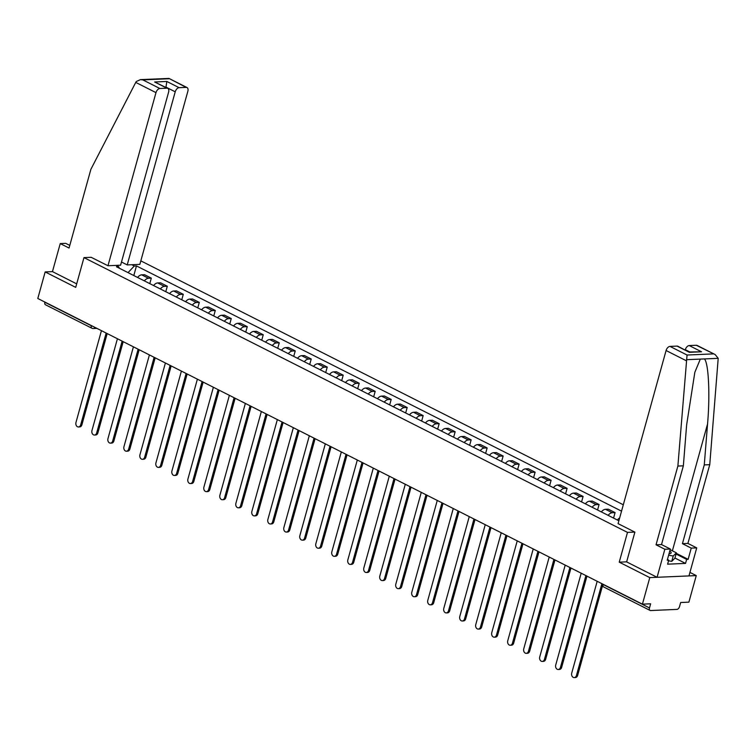 <?xml version="1.0" encoding="UTF-8"?>
<svg xmlns="http://www.w3.org/2000/svg" width="756" height="756" viewBox="0 0 756 756"><rect width="100%" height="100%" fill="white"/><g stroke="black" fill="none" stroke-linecap="round" stroke-linejoin="round"><path stroke-width="1.13" d="M623.303 504.781L140.824 260.858M626.648 561.84L619.24 562.162L649.782 577.603L696.257 575.6L689.935 572.405M696.257 575.6L688.886 602.154L680.665 602.513L679.512 606.652A2.863 1.71 116.8 0 1 676.913 609.402L650.614 610.536A2.863 1.71 116.8 0 1 650.065 610.423L603.628 586.939A2.863 1.71 -63.2 0 1 603.061 584.464L649.498 607.947A2.863 1.71 116.8 0 0 650.065 610.423M69.779 245.407L65.715 243.347L60.234 243.583L52.457 271.612L45.162 271.933L37.8 298.488L642.42 604.157L649.782 577.603M619.24 562.162L627.489 532.394L83.973 257.607L75.713 287.375L45.162 271.933M96.91 328.378L93.3 328.529A2.863 2.183 -92.5 0 1 92.43 328.34A2.863 1.71 -63.2 0 1 91.882 328.227L45.445 304.744A2.863 1.71 -63.2 0 1 44.878 302.268L91.315 325.751A2.863 0.728 15.5 0 0 92.922 326.356M649.498 607.947L650.642 603.808L642.42 604.157M619.646 517.964A6.587 3.941 116.8 0 0 617.359 520.005M608.136 515.337A6.587 3.941 -63.2 0 1 612.247 512.729L615.082 512.606L608.315 509.185L605.48 509.308A6.587 3.941 116.8 0 0 601.37 511.916M613.56 518.087L615.082 512.606M592.137 507.257A6.587 3.941 -63.2 0 1 596.248 504.639L599.083 504.517L592.317 501.096L589.482 501.219A6.587 3.941 116.8 0 0 585.38 503.836M597.561 509.998L599.083 504.517M576.148 499.168A6.587 3.941 -63.2 0 1 580.258 496.56L583.093 496.437L576.327 493.016L573.492 493.139A6.587 3.941 116.8 0 0 569.381 495.747M581.572 501.918L583.093 496.437M560.158 491.088A6.587 3.941 -63.2 0 1 564.269 488.47L567.104 488.348L560.338 484.927L557.503 485.05A6.587 3.941 116.8 0 0 553.392 487.667M565.582 493.829L567.104 488.348M544.169 482.999A6.587 3.941 -63.2 0 1 548.27 480.391L551.105 480.268L544.339 476.847L541.513 476.97A6.587 3.941 116.8 0 0 537.403 479.578M549.593 485.739L551.105 480.268M528.17 474.919A6.587 3.941 -63.2 0 1 532.281 472.302L535.116 472.179L528.35 468.758L525.514 468.881A6.587 3.941 116.8 0 0 521.404 471.498M533.594 477.66L535.116 472.179M512.181 466.83A6.587 3.941 -63.2 0 1 516.291 464.222L519.126 464.099L512.36 460.678L509.525 460.801A6.587 3.941 116.8 0 0 505.414 463.409M517.605 469.57L519.126 464.099M496.191 458.75A6.587 3.941 -63.2 0 1 500.302 456.133L503.137 456.01L496.371 452.589L493.536 452.712A6.587 3.941 116.8 0 0 489.425 455.329M501.615 461.491L503.137 456.01M480.202 450.661A6.587 3.941 -63.2 0 1 484.303 448.043L487.138 447.93L480.372 444.509L477.537 444.632A6.587 3.941 116.8 0 0 473.436 447.24M485.626 453.402L487.138 447.93M464.203 442.572A6.587 3.941 -63.2 0 1 468.314 439.964L471.149 439.841L464.382 436.42L461.547 436.543A6.587 3.941 116.8 0 0 457.437 439.16M469.627 445.322L471.149 439.841M448.214 434.492A6.587 3.941 -63.2 0 1 452.324 431.874L455.159 431.752L448.393 428.331L445.558 428.454A6.587 3.941 116.8 0 0 441.447 431.071M453.638 437.233L455.159 431.752M432.224 426.403A6.587 3.941 -63.2 0 1 436.335 423.795L439.17 423.672L432.404 420.251L429.569 420.374A6.587 3.941 116.8 0 0 425.458 422.982M437.648 429.153L439.17 423.672M416.235 418.323A6.587 3.941 -63.2 0 1 420.336 415.705L423.171 415.583L416.405 412.162L413.57 412.285A6.587 3.941 116.8 0 0 409.469 414.902M421.659 421.064L423.171 415.583M400.236 410.234A6.587 3.941 -63.2 0 1 404.347 407.626L407.182 407.503L400.415 404.082L397.58 404.205A6.587 3.941 116.8 0 0 393.47 406.813M405.66 412.974L407.182 407.503M384.246 402.154A6.587 3.941 -63.2 0 1 388.357 399.537L391.192 399.414L384.426 395.993L381.591 396.116A6.587 3.941 116.8 0 0 377.48 398.733M389.671 404.895L391.192 399.414M368.257 394.065A6.587 3.941 -63.2 0 1 372.368 391.457L375.193 391.334L368.437 387.913L365.602 388.036A6.587 3.941 116.8 0 0 361.491 390.644M373.681 396.805L375.193 391.334M352.258 385.985A6.587 3.941 -63.2 0 1 356.369 383.368L359.204 383.245L352.438 379.824L349.603 379.947A6.587 3.941 116.8 0 0 345.492 382.564M357.683 388.726L359.204 383.245M336.269 377.896A6.587 3.941 -63.2 0 1 340.38 375.288L343.215 375.165L336.448 371.744L333.613 371.867A6.587 3.941 116.8 0 0 329.503 374.475M341.693 380.637L343.215 375.165M320.279 369.816A6.587 3.941 -63.2 0 1 324.39 367.199L327.225 367.076L320.459 363.655L317.624 363.778A6.587 3.941 116.8 0 0 313.513 366.395M325.704 372.557L327.225 367.076M304.29 361.727A6.587 3.941 -63.2 0 1 308.391 359.109L311.226 358.996L304.46 355.575L301.625 355.689A6.587 3.941 116.8 0 0 297.524 358.306M309.714 364.468L311.226 358.996M288.291 353.638A6.587 3.941 -63.2 0 1 292.402 351.03L295.237 350.907L288.471 347.486L285.636 347.609A6.587 3.941 116.8 0 0 281.525 350.217M293.715 356.388L295.237 350.907M272.302 345.558A6.587 3.941 -63.2 0 1 276.412 342.94L279.248 342.818L272.481 339.397L269.646 339.52A6.587 3.941 116.8 0 0 265.536 342.137M277.726 348.299L279.248 342.818M256.312 337.469A6.587 3.941 -63.2 0 1 260.423 334.861L263.258 334.738L256.492 331.317L253.657 331.44A6.587 3.941 116.8 0 0 249.546 334.048M261.737 340.219L263.258 334.738M240.323 329.389A6.587 3.941 -63.2 0 1 244.424 326.772L247.259 326.649L240.493 323.228L237.658 323.351A6.587 3.941 116.8 0 0 233.557 325.968M245.747 332.13L247.259 326.649M224.324 321.3A6.587 3.941 -63.2 0 1 228.435 318.692L231.27 318.569L224.504 315.148L221.669 315.271A6.587 3.941 116.8 0 0 217.558 317.879M229.748 324.04L231.27 318.569M208.335 313.22A6.587 3.941 -63.2 0 1 212.445 310.603L215.28 310.48L208.514 307.059L205.679 307.182A6.587 3.941 116.8 0 0 201.569 309.799M213.759 315.961L215.28 310.48M192.345 305.131A6.587 3.941 -63.2 0 1 196.456 302.523L199.291 302.4L192.525 298.979L189.69 299.102A6.587 3.941 116.8 0 0 185.579 301.71M197.77 307.872L199.291 302.4M176.346 297.051A6.587 3.941 -63.2 0 1 180.457 294.434L183.292 294.311L176.526 290.89L173.691 291.013A6.587 3.941 116.8 0 0 169.59 293.63M181.771 299.792L183.292 294.311M160.357 288.962A6.587 3.941 -63.2 0 1 164.468 286.354L167.303 286.231L160.537 282.81L157.702 282.933A6.587 3.941 116.8 0 0 153.591 285.541M165.781 291.703L167.303 286.231M144.368 280.882A6.587 3.941 -63.2 0 1 148.478 278.265L151.313 278.142L144.547 274.721L141.712 274.844A6.587 3.941 116.8 0 0 137.601 277.461M149.792 283.623L151.313 278.142M119.335 268.219L118.673 266.688L116.481 266.783L618.871 520.771M118.673 266.688L116.103 265.394M131.724 264.713L134.284 266.017L128.038 272.623M621.536 511.15L136.467 265.923L134.284 266.017M91.268 257.295L83.973 257.607M634.785 532.082L627.489 532.394M133.803 275.534L136.467 265.923M602.475 585.891L577.641 675.439A3.298 2.504 87.5 0 1 575.429 677.537L574.22 677.593A3.298 2.504 -92.5 0 0 576.441 675.495L601.899 583.679M597.183 581.288L571.725 673.105A3.298 2.504 -92.5 0 0 574.22 677.593M586.958 576.119L561.651 667.359A3.298 2.504 87.5 0 1 559.44 669.457L558.23 669.504A3.298 2.504 -92.5 0 0 560.442 667.406L585.909 575.59M581.194 573.209L555.726 665.025A3.298 2.504 -92.5 0 0 558.23 669.504M570.96 568.039L545.662 659.27A3.298 2.504 87.5 0 1 543.441 661.368L542.241 661.424A3.298 2.504 -92.5 0 0 544.452 659.327L569.911 567.51M565.195 565.119L539.737 656.936A3.298 2.504 -92.5 0 0 542.241 661.424M676.251 553.326L688.14 559.327L691.249 548.119L682.432 543.658L704.271 464.912L709.752 464.675L718.2 358.325L715.157 354.555L696.285 345.265A4.3 2.57 -63.2 0 1 697.108 345.435L715.157 354.555M704.271 464.912L707.55 424.003C710.168 394.925 708.589 362.549 704.365 358.93L700.321 359.1L694.84 372.283L686.637 424.91L683.358 465.819L661.519 544.566L670.336 549.026L667.227 560.234L668.71 560.168L667.605 564.174L685.541 563.4L686.646 559.393L676.053 554.035M691.249 548.119L696.73 547.883L688.962 575.911L657.077 577.291L626.63 561.897L634.889 532.13L618.077 523.634L666.083 350.519A4.3 2.57 -63.2 0 1 669.986 346.399L677.045 346.097A4.3 2.57 -63.2 0 1 677.877 346.257L689.349 352.315L677.045 346.097M682.432 543.658L687.913 543.422L696.73 547.883M709.752 464.675L687.913 543.422M669.986 346.399L687.053 355.027L677.877 466.055L656.038 544.802L664.855 549.262L670.336 549.026M664.855 549.262L657.077 577.291M688.14 559.327L686.646 559.393M656.038 544.802L661.519 544.566M677.877 466.055L683.358 465.819M689.784 351.946L685.323 349.688A4.3 2.57 -63.2 0 1 689.217 345.568L696.285 345.265M667.425 559.516L668.71 560.168M685.541 563.4L674.947 558.041M689.141 351.975L701.521 351.786L689.349 352.315M135.749 82.404L136.278 81.535L140.418 79.635L142.808 79.881L159.885 88.509A4.3 2.57 116.8 0 0 155.982 92.629L135.749 82.404L90.89 169.297L69.051 248.044L60.234 243.583M121.489 262.02L127.216 264.912L139.851 264.364L187.857 91.259A4.3 2.57 116.8 0 0 187.006 87.545A4.3 2.57 116.8 0 0 186.184 87.375L179.115 87.677A4.3 2.57 116.8 0 0 175.222 91.807L165.989 87.138L166.821 81.459L179.115 87.677M127.216 264.912L175.222 91.807M91.145 257.295L107.976 265.743L120.61 265.195L168.616 92.09A4.3 2.57 116.8 0 0 167.775 88.376A4.3 2.57 116.8 0 0 166.944 88.206L159.885 88.509M107.976 265.743L155.982 92.629M52.457 271.612L76.687 283.859M165.914 87.431L165.384 87.167M166.944 88.206L154.64 81.988L167.775 88.376M186.184 87.375L168.966 78.416L140.418 79.635M669.022 553.77A9.308 2.372 15.5 0 0 669.854 553.675A9.308 2.372 15.5 0 0 669.769 551.067M670.156 549.688L676.384 552.834L674.91 558.174L671.753 561.349L668.54 560.801M676.384 552.834L673.227 556.01L668.616 555.225M671.753 561.349L673.227 556.01M554.97 559.95L529.673 651.19A3.298 2.504 87.5 0 1 527.452 653.288L526.242 653.335A3.298 2.504 -92.5 0 0 528.463 651.237L553.921 559.421M549.206 557.04L523.747 648.856A3.298 2.504 -92.5 0 0 526.242 653.335M538.981 551.871L513.674 643.101A3.298 2.504 87.5 0 1 511.462 645.199L510.253 645.255A3.298 2.504 -92.5 0 0 512.464 643.148L537.932 551.341M533.216 548.95L507.748 640.767A3.298 2.504 -92.5 0 0 510.253 645.255M522.982 543.781L497.684 635.012A3.298 2.504 87.5 0 1 495.473 637.119L494.263 637.166A3.298 2.504 -92.5 0 0 496.475 635.068L521.942 543.252M517.227 540.871L491.759 632.687A3.298 2.504 -92.5 0 0 494.263 637.166M506.992 535.692L481.695 626.932A3.298 2.504 87.5 0 1 479.474 629.03L478.264 629.087A3.298 2.504 -92.5 0 0 480.485 626.979L505.944 535.163M501.228 532.782L475.77 624.598A3.298 2.504 -92.5 0 0 478.264 629.087M491.003 527.612L465.696 618.843A3.298 2.504 87.5 0 1 463.485 620.941L462.275 620.997A3.298 2.504 -92.5 0 0 464.496 618.899L489.954 527.083M485.239 524.702L459.78 616.518A3.298 2.504 -92.5 0 0 462.275 620.997M475.014 519.523L449.707 610.763A3.298 2.504 87.5 0 1 447.495 612.861L446.286 612.908A3.298 2.504 -92.5 0 0 448.497 610.81L473.965 518.994M469.249 516.613L443.781 608.429A3.298 2.504 -92.5 0 0 446.286 612.908M459.015 511.443L433.717 602.674A3.298 2.504 87.5 0 1 431.496 604.772L430.296 604.828A3.298 2.504 -92.5 0 0 432.508 602.73L457.975 510.914M453.26 508.533L427.792 600.34A3.298 2.504 -92.5 0 0 430.296 604.828M443.025 503.354L417.728 594.594A3.298 2.504 87.5 0 1 415.507 596.692L414.297 596.739A3.298 2.504 -92.5 0 0 416.518 594.641L441.976 502.825M437.261 500.444L411.803 592.26A3.298 2.504 -92.5 0 0 414.297 596.739M427.036 495.274L401.729 586.505A3.298 2.504 87.5 0 1 399.518 588.603L398.308 588.659A3.298 2.504 -92.5 0 0 400.529 586.562L425.987 494.745M421.272 492.354L395.813 584.171A3.298 2.504 -92.5 0 0 398.308 588.659M411.047 487.185L385.74 578.425A3.298 2.504 87.5 0 1 383.528 580.523L382.319 580.57A3.298 2.504 -92.5 0 0 384.53 578.472L409.998 486.656M405.282 484.275L379.814 576.091A3.298 2.504 -92.5 0 0 382.319 580.57M395.048 479.106L369.75 570.336A3.298 2.504 87.5 0 1 367.529 572.434L366.329 572.49A3.298 2.504 -92.5 0 0 368.541 570.393L393.999 478.576M389.283 476.185L363.825 568.002A3.298 2.504 -92.5 0 0 366.329 572.49M379.058 471.016L353.761 562.247A3.298 2.504 87.5 0 1 351.54 564.354L350.33 564.401A3.298 2.504 -92.5 0 0 352.551 562.303L378.009 470.487M373.294 468.106L347.836 559.922A3.298 2.504 -92.5 0 0 350.33 564.401M363.069 462.937L337.762 554.167A3.298 2.504 87.5 0 1 335.551 556.265L334.341 556.322A3.298 2.504 -92.5 0 0 336.552 554.214L362.02 462.398M357.305 460.017L331.837 551.833A3.298 2.504 -92.5 0 0 334.341 556.322M347.07 454.847L321.772 546.078A3.298 2.504 87.5 0 1 319.561 548.185L318.352 548.232A3.298 2.504 -92.5 0 0 320.563 546.134L346.031 454.318M341.315 451.937L315.847 543.753A3.298 2.504 -92.5 0 0 318.352 548.232M331.081 446.758L305.783 537.998A3.298 2.504 87.5 0 1 303.562 540.096L302.353 540.143A3.298 2.504 -92.5 0 0 304.573 538.045L330.032 446.229M325.316 443.848L299.858 535.664A3.298 2.504 -92.5 0 0 302.353 540.143M315.091 438.678L289.794 529.909A3.298 2.504 87.5 0 1 287.573 532.007L286.363 532.063A3.298 2.504 -92.5 0 0 288.584 529.965L314.042 438.149M309.327 435.768L283.869 527.584A3.298 2.504 -92.5 0 0 286.363 532.063M299.102 430.589L273.795 521.829A3.298 2.504 87.5 0 1 271.584 523.927L270.374 523.974A3.298 2.504 -92.5 0 0 272.585 521.876L298.053 430.06M293.337 427.679L267.87 519.495A3.298 2.504 -92.5 0 0 270.374 523.974M283.103 422.51L257.805 513.74A3.298 2.504 87.5 0 1 255.594 515.838L254.385 515.894A3.298 2.504 -92.5 0 0 256.596 513.797L282.064 421.98M277.348 419.589L251.88 511.406A3.298 2.504 -92.5 0 0 254.385 515.894M267.114 414.42L241.816 505.66A3.298 2.504 87.5 0 1 239.595 507.758L238.386 507.805A3.298 2.504 -92.5 0 0 240.606 505.707L266.065 413.891M261.349 411.51L235.891 503.326A3.298 2.504 -92.5 0 0 238.386 507.805M251.124 406.341L225.817 497.571A3.298 2.504 87.5 0 1 223.606 499.669L222.396 499.725A3.298 2.504 -92.5 0 0 224.617 497.628L250.075 405.811M245.36 403.42L219.901 495.237A3.298 2.504 -92.5 0 0 222.396 499.725M235.135 398.251L209.828 489.491A3.298 2.504 87.5 0 1 207.616 491.589L206.407 491.636A3.298 2.504 -92.5 0 0 208.618 489.538L234.086 397.722M229.37 395.341L203.903 487.157A3.298 2.504 -92.5 0 0 206.407 491.636M219.136 390.172L193.838 481.402A3.298 2.504 87.5 0 1 191.618 483.5L190.417 483.556A3.298 2.504 -92.5 0 0 192.629 481.449L218.097 389.642M213.381 387.252L187.913 479.068A3.298 2.504 -92.5 0 0 190.417 483.556M203.147 382.082L177.849 473.313A3.298 2.504 87.5 0 1 175.628 475.42L174.419 475.467A3.298 2.504 -92.5 0 0 176.639 473.369L202.098 381.553M197.382 379.172L171.924 470.988A3.298 2.504 -92.5 0 0 174.419 475.467M187.157 373.993L161.85 465.233A3.298 2.504 87.5 0 1 159.639 467.331L158.429 467.388A3.298 2.504 -92.5 0 0 160.65 465.28L186.108 373.464M181.393 371.083L155.934 462.899A3.298 2.504 -92.5 0 0 158.429 467.388M171.168 365.913L145.861 457.144A3.298 2.504 87.5 0 1 143.649 459.242L142.44 459.298A3.298 2.504 -92.5 0 0 144.651 457.2L170.119 365.384M165.403 363.003L139.936 454.819A3.298 2.504 -92.5 0 0 142.44 459.298M155.169 357.824L129.871 449.064A3.298 2.504 87.5 0 1 127.651 451.162L126.45 451.209A3.298 2.504 -92.5 0 0 128.662 449.111L154.12 357.295M149.404 354.914L123.946 446.73A3.298 2.504 -92.5 0 0 126.45 451.209M139.18 349.745L113.882 440.975A3.298 2.504 87.5 0 1 111.661 443.073L110.452 443.129A3.298 2.504 -92.5 0 0 112.672 441.031L138.131 349.215M133.415 346.834L107.957 438.641A3.298 2.504 -92.5 0 0 110.452 443.129M123.19 341.655L97.883 432.895A3.298 2.504 87.5 0 1 95.672 434.993L94.462 435.04A3.298 2.504 -92.5 0 0 96.673 432.942L122.141 341.126M117.426 338.745L91.958 430.561A3.298 2.504 -92.5 0 0 94.462 435.04M107.191 333.576L81.894 424.806A3.298 2.504 87.5 0 1 79.682 426.904L78.473 426.96A3.298 2.504 -92.5 0 0 80.684 424.863L106.152 333.046M101.436 330.655L75.969 422.472A3.298 2.504 -92.5 0 0 78.473 426.96M157.702 282.933L164.468 286.354M173.691 291.013L180.457 294.434M189.69 299.102L196.456 302.523M205.679 307.182L212.445 310.603M221.669 315.271L228.435 318.692M237.658 323.351L244.424 326.772M253.657 331.44L260.423 334.861M269.646 339.52L276.412 342.94M285.636 347.609L292.402 351.03M301.625 355.689L308.391 359.109M317.624 363.778L324.39 367.199M333.613 371.867L340.38 375.288M349.603 379.947L356.369 383.368M365.602 388.036L372.368 391.457M381.591 396.116L388.357 399.537M397.58 404.205L404.347 407.626M413.57 412.285L420.336 415.705M429.569 420.374L436.335 423.795M445.558 428.454L452.324 431.874M461.547 436.543L468.314 439.964M477.537 444.632L484.303 448.043M493.536 452.712L500.302 456.133M509.525 460.801L516.291 464.222M525.514 468.881L532.281 472.302M541.513 476.97L548.27 480.391M557.503 485.05L564.269 488.47M573.492 493.139L580.258 496.56M589.482 501.219L596.248 504.639M605.48 509.308L612.247 512.729M141.712 274.844L148.478 278.265M602.201 583.83A2.863 0.728 15.5 0 0 603.061 584.464L603.108 584.284M91.363 325.571L91.315 325.751A2.863 1.71 -63.2 0 0 91.882 328.227A2.863 2.863 0 0 0 93.3 328.529A2.863 2.183 -92.5 0 0 94.954 327.386M576.441 675.495L577.641 675.439M560.442 667.406L561.651 667.359M544.452 659.327L545.662 659.27M718.2 358.325L704.365 358.93M700.321 359.1L686.486 359.695M687.053 355.027L713.352 353.893M689.217 345.568L701.521 351.786M686.316 360.754L666.083 350.519M672.386 550.812L707.55 424.003M169.117 78.747L142.808 79.881M154.64 81.988L166.821 81.459M528.463 651.237L529.673 651.19M512.464 643.148L513.674 643.101M496.475 635.068L497.684 635.012M480.485 626.979L481.695 626.932M464.496 618.899L465.696 618.843M448.497 610.81L449.707 610.763M432.508 602.73L433.717 602.674M416.518 594.641L417.728 594.594M400.529 586.562L401.729 586.505M384.53 578.472L385.74 578.425M368.541 570.393L369.75 570.336M352.551 562.303L353.761 562.247M336.552 554.214L337.762 554.167M320.563 546.134L321.772 546.078M304.573 538.045L305.783 537.998M288.584 529.965L289.794 529.909M272.585 521.876L273.795 521.829M256.596 513.797L257.805 513.74M240.606 505.707L241.816 505.66M224.617 497.628L225.817 497.571M208.618 489.538L209.828 489.491M192.629 481.449L193.838 481.402M176.639 473.369L177.849 473.313M160.65 465.28L161.85 465.233M144.651 457.2L145.861 457.144M128.662 449.111L129.871 449.064M112.672 441.031L113.882 440.975M96.673 432.942L97.883 432.895M80.684 424.863L81.894 424.806M602.116 583.783A2.863 2.863 0 0 0 603.628 586.939M168.966 78.416L187.006 87.545"/></g></svg>
